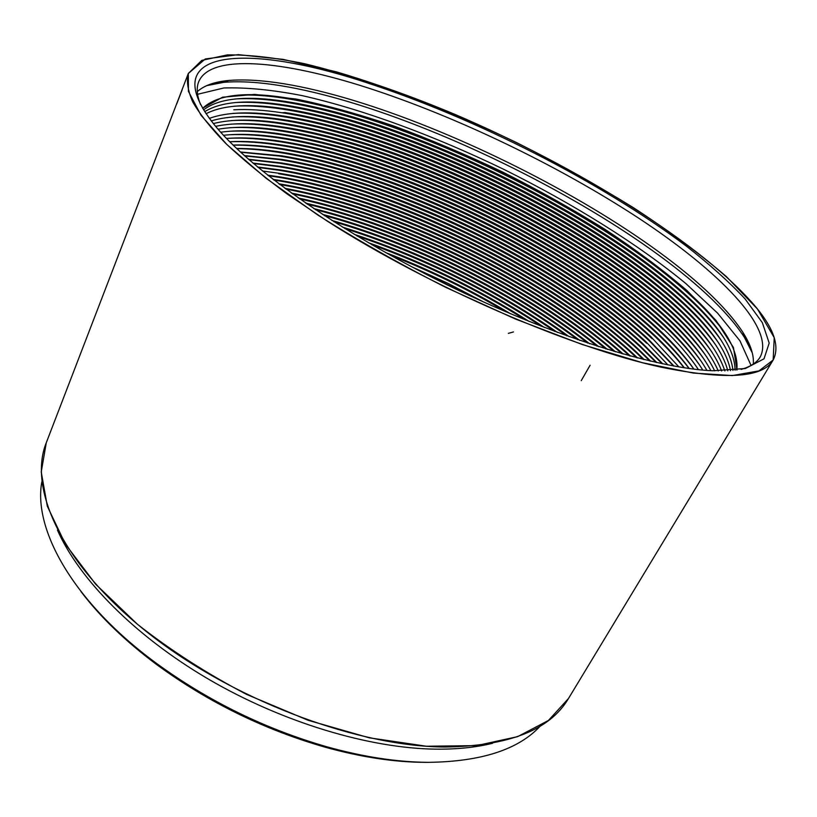 <?xml version="1.0" encoding="UTF-8"?>
<svg xmlns="http://www.w3.org/2000/svg" width="817" height="817" viewBox="0 0 817 817"><rect width="100%" height="100%" fill="white"/><g stroke="black" fill="none" stroke-linecap="round" stroke-linejoin="round"><path stroke-width="1.23" d="M429.701 762.343L424.707 762.353C394.131 762.169 360.859 757.093 324.9 747.116C264.157 729.612 208.243 702.222 157.181 664.956C125.563 641.365 100.144 616.876 80.924 591.477M41.841 481.795C32.956 529.6 73.377 602.333 156.17 663.159C208.172 701.098 265.096 728.989 326.943 746.82C363.545 756.981 397.379 762.149 428.445 762.343C481.295 761.658 518.591 749.546 540.323 725.996M492.62 743.266C476.035 747.402 457.142 749.363 435.931 749.158C369.488 748.403 282.641 722.473 208.56 679.203C134.529 635.82 78.922 578.875 57.435 530.07M444.714 747.024C508.685 746.156 549.933 729.979 568.479 698.515L548.432 720.461L517.651 736.638L476.556 745.615L426.382 746.238L369.264 737.812L308.183 720.308L246.714 694.45C206.711 673.535 170.253 650.118 137.348 624.198L95.681 584.226L65.421 544.204L47.325 506.223L41.238 471.991L46.293 442.702C27.972 488.147 60.938 563.066 145.63 630.959C230.047 698.801 355.456 746.442 444.714 747.024M661.413 367.242C725.935 380.242 763.18 377.832 773.168 360.001L774.23 337.656L757.461 309L726.252 276.473C699.546 253.617 668.551 230.649 633.257 207.569C596.349 184.856 557.582 163.257 516.977 142.791C455.529 113.246 393.365 88.655 336.185 71.794L283.08 59.365L238.247 54.637L205.322 58.957L188.319 73.479C186.358 81.291 187.859 90.83 192.822 102.074C199.899 114.288 210.806 128.003 225.533 143.22C242.455 159.192 262.982 176.104 287.124 193.976L327.556 221.315C429.456 286.696 570.777 347.766 661.413 367.242M367.589 82.987C475.668 118.24 600.914 181.956 686.168 245.999C709.462 264.218 729.101 281.855 745.073 298.899L762.332 322.644L769.195 343.069L764.007 358.826L745.421 368.498L712.73 370.765C656.337 368.508 551.894 336.155 447.338 284.939C342.783 233.723 253.209 171.019 216.862 127.85C149.205 46.549 248.725 43.23 367.589 82.987M197.285 91.647C204.066 85.53 214.493 81.802 228.576 80.485C356.171 69.823 673.188 225.124 742.97 332.478C750.557 344.417 754.009 354.946 753.325 364.055M741.09 369.407C750.527 366.731 756.899 362.585 760.208 356.978C775.466 327.883 718.306 270.682 639.017 218.384C558.665 165.708 457.081 116.739 367.558 87.776C283.948 60.826 210.459 53.115 198.654 81.874C196.254 87.93 196.887 95.497 200.553 104.596M752.334 353.015L744.471 337.452C673.453 227.963 353.771 71.345 223.725 82.343L206.619 85.662M751.987 351.698L744.348 337.064M224.113 82.2L207.855 85.142M751.058 365.444L739.967 340.842L717.592 313.136L686.045 283.724C637.423 243.68 572.707 203.556 503.926 169.415C434.797 135.99 363.432 109.458 301.994 95.589C272.296 89.819 246.234 87.286 223.807 87.981L197.571 94.292M736.995 370.03L733.441 347.491L716.009 320.448L687.168 290.729C663.22 270.141 635.728 249.614 604.692 229.148C572.278 209.04 538.26 190.004 502.649 172.03C466.619 154.903 430.733 139.697 394.979 126.41C359.786 114.431 326.708 105.291 295.764 98.99L254.608 94.415L222.561 97.213L202.565 108.222M736.832 370.05C738.915 350.636 724.577 326.432 693.827 297.449C603.201 211.511 409.828 116.78 286.369 97.846C244.62 91.31 216.719 94.813 202.647 108.355M726.282 335.093C718.582 323.889 708.257 312.125 695.318 299.819C603.559 212.757 408.612 117.26 283.591 98.122C265.933 95.436 250.319 94.486 236.736 95.262M735.075 370.254C734.943 350.912 720.288 327.484 691.121 299.972C600.699 214.248 409.194 120.436 286.042 101.533C246.428 95.334 218.936 98.122 203.566 109.876M723.862 337.901C716.06 326.596 705.653 314.749 692.622 302.361C601.067 215.504 407.979 120.916 283.233 101.808C265.464 99.102 249.716 98.132 236.001 98.908M732.951 370.469C730.97 351.29 716.141 328.648 688.435 302.525C598.207 217.005 408.551 124.092 285.674 105.209C248.051 99.337 221.06 101.492 204.699 111.684M721.442 340.73C713.558 329.302 703.059 317.364 689.926 304.884C598.565 218.241 407.346 124.562 282.886 105.475C264.984 102.748 249.114 101.778 235.255 102.544M730.51 370.663C726.997 351.749 712.077 329.884 685.759 305.047C595.716 219.753 407.897 127.738 285.317 108.875C249.563 103.299 223.133 104.913 206.047 113.726M719.031 343.528C711.066 331.998 700.465 319.958 687.24 307.396C596.083 220.988 406.703 128.208 282.549 109.141C264.524 106.394 248.511 105.403 234.52 106.169M727.794 370.816C722.994 352.26 708.094 331.171 683.073 307.56C593.234 222.5 407.254 131.384 284.98 112.542L282.233 112.797C264.075 110.029 247.929 109.018 233.785 109.784M716.621 346.316C708.564 334.684 697.871 322.541 684.544 309.888C593.591 223.725 406.069 131.854 282.233 112.797M724.832 370.918C718.97 352.781 704.152 332.488 680.387 310.062C590.762 225.247 406.6 135.03 284.643 116.198C252.351 111.153 227.249 111.888 209.326 118.373M714.221 349.094C706.062 337.35 695.277 325.105 681.848 312.37C591.12 226.452 405.426 135.489 281.926 116.453C263.636 113.645 247.347 112.623 233.07 113.379M721.646 370.959C714.906 353.301 700.261 333.836 677.702 312.543C588.291 227.984 405.947 138.655 284.326 119.833C253.689 115.054 229.322 115.422 211.235 120.916M711.811 351.861C703.57 339.995 692.683 327.658 679.162 314.841C588.638 229.189 404.783 139.115 281.62 120.089C263.207 117.26 246.785 116.218 232.355 116.974M718.255 370.938C710.8 353.822 696.39 335.184 675.016 315.015C585.82 230.731 405.293 142.291 284.02 123.469C254.986 118.945 231.425 118.976 213.329 123.581M709.411 354.609C701.078 342.64 690.089 330.201 676.466 317.292C586.177 231.916 404.139 142.74 281.334 123.724C262.788 120.865 246.234 119.813 231.66 120.559M714.671 370.847C706.654 354.323 692.54 336.533 672.33 317.476C583.358 233.458 404.64 145.906 283.734 127.105C256.283 122.816 233.57 122.56 215.606 126.359M707.011 357.335C698.576 345.254 687.495 332.723 673.77 319.733C583.716 234.642 403.496 146.355 281.068 127.35C262.39 124.46 245.692 123.387 230.976 124.123M710.882 370.673C702.457 354.803 688.7 337.881 669.644 319.917C580.907 236.195 403.986 149.521 283.448 130.72C257.569 126.676 235.766 126.175 218.057 129.239M704.611 360.052C696.084 347.858 684.901 335.225 671.074 322.153C581.255 237.369 402.852 149.96 280.803 130.965C261.991 128.044 245.151 126.952 230.292 127.687M706.919 370.418C698.198 355.252 684.871 339.229 666.948 322.337C578.456 238.932 403.332 153.136 283.182 134.335C258.856 130.516 238.023 129.811 220.692 132.221M702.222 362.758C693.592 350.452 682.318 337.727 668.377 324.563C578.804 240.086 402.199 153.576 280.558 134.57C261.614 131.619 244.63 130.516 229.628 131.241M702.773 370.081C693.878 355.661 681.041 340.556 664.262 324.747C576.005 241.658 402.669 156.741 282.927 137.94C260.153 134.356 240.341 133.477 223.501 135.285M699.822 365.444C691.1 353.036 679.724 340.199 665.671 326.953C576.353 242.802 401.555 157.17 280.323 138.165C261.236 135.193 244.13 134.059 228.974 134.774M698.443 369.652C689.507 356.038 677.211 341.863 661.566 327.147C573.565 244.385 402.015 160.336 282.682 141.535C261.46 138.196 242.731 137.164 226.493 138.451M661.566 327.147L662.975 329.333C573.912 245.519 400.912 160.765 280.098 141.76C260.878 138.747 243.629 137.593 228.321 138.308M693.929 369.131C685.065 356.365 673.382 343.16 658.87 329.527C571.134 247.102 401.351 163.931 282.447 145.12C262.788 142.015 245.202 140.871 229.669 141.698M693.878 369.131C685.106 356.998 673.902 344.519 660.269 331.692C571.471 248.235 400.259 164.36 279.884 145.344C261.399 142.434 244.671 141.229 229.71 141.739M689.231 368.518C680.541 356.641 669.532 344.427 656.184 331.896C568.703 249.828 400.698 167.526 282.233 148.704C264.146 145.835 247.745 144.609 233.039 145.038M689.068 368.498C680.561 357.274 670.063 345.785 657.573 334.041C569.03 250.942 399.615 167.945 279.69 148.919C262.747 146.243 247.234 144.987 233.151 145.14M684.34 367.803C675.955 356.866 665.671 345.673 653.477 334.245C566.273 252.545 400.034 171.1 282.028 152.268C265.525 149.654 250.39 148.377 236.603 148.459M684.084 367.762C675.945 357.489 666.212 347.031 654.866 336.379C566.61 253.648 398.962 171.519 279.496 152.483C264.126 150.052 249.89 148.765 236.787 148.633M678.907 366.925L650.781 336.584C563.853 255.261 399.38 174.685 281.834 155.843L240.361 151.972M652.15 338.698C564.179 256.354 398.308 175.093 279.332 156.047L240.627 152.217M673.984 366.067L648.085 338.912C561.432 257.968 398.716 178.259 281.651 159.397L244.324 155.577M673.525 365.985L649.444 340.995C561.759 259.05 397.654 178.657 279.169 159.601L244.671 155.884M667.938 364.923L645.379 341.22C559.022 260.674 398.053 181.823 281.487 162.951L248.501 159.274M646.727 343.293C559.339 261.757 397.011 182.222 279.026 163.145L248.93 159.652M662.791 363.871L642.673 343.508C556.612 263.38 397.399 185.388 281.334 166.494L252.913 163.073M662.148 363.739L644.01 345.56C556.928 264.453 396.357 185.786 278.893 166.688L253.413 163.502M656.858 362.595L639.966 345.785C554.202 266.087 396.735 188.941 281.191 170.028L257.549 166.985M656.112 362.431L641.294 347.828C554.529 267.139 395.704 189.34 278.771 170.222L258.141 167.465M650.689 361.196L637.25 348.052C551.802 268.783 396.071 192.495 281.068 173.561L262.451 170.998M649.842 360.991L638.577 350.064C552.118 269.835 395.05 192.883 278.658 173.745L281.068 173.561M644.256 359.643L634.533 350.299C549.412 271.479 395.408 196.039 280.956 177.085L267.608 175.134M643.316 359.419L635.851 352.301C549.718 272.521 394.397 196.427 278.566 177.269L268.374 175.737M637.546 357.958L631.817 352.536C547.012 274.175 394.744 199.583 280.854 180.598L273.062 179.393M636.494 357.683L633.124 354.517C547.329 275.196 393.743 199.961 278.495 180.782L273.92 180.057M630.54 356.1L629.09 354.752C544.622 276.861 394.09 203.116 280.772 184.111L278.822 183.794M629.376 355.783C544.061 277.596 393.855 204.015 279.782 184.519M623.197 354.067C539.567 278.679 395.755 208.223 284.929 188.349M621.921 353.7C537.8 279.005 396.582 209.826 286.001 189.135M615.487 351.841C533.266 280.078 398.512 214.064 291.414 193.078M614.078 351.422C531.55 280.425 399.288 215.627 292.609 193.935M607.358 349.39C526.965 281.477 401.259 219.906 298.328 198M605.806 348.92C525.3 281.834 402.005 221.427 299.655 198.94M598.749 346.704C520.654 282.876 404.027 225.737 305.732 203.157M597.043 346.153C519.03 283.233 404.742 227.238 307.212 204.168M589.588 343.722C514.312 284.245 406.835 231.599 313.708 208.57M587.709 343.099C512.708 284.602 407.54 233.08 315.352 209.673M579.764 340.403C507.888 285.572 409.726 237.481 322.347 214.299M577.67 339.688C506.295 285.919 410.43 238.952 324.196 215.504M569.122 336.675C501.342 286.838 412.738 243.435 331.814 220.416M566.784 335.838C499.738 287.165 413.453 244.896 333.908 221.754M557.449 332.427C491.129 286.307 419.417 251.176 342.323 227.034M554.784 331.436C489.843 286.767 419.836 252.473 344.743 228.535M544.377 327.474C485.196 287.86 421.817 256.814 354.251 234.336M541.283 326.279C483.776 288.248 422.389 258.172 357.1 236.042M529.273 321.52C478.588 289.085 424.901 262.788 368.212 242.618M525.505 319.988C476.954 289.351 425.698 264.238 371.735 244.661M510.727 313.861C470.837 289.739 429.139 269.314 385.634 252.576M505.692 311.716C468.784 289.79 430.355 270.968 390.403 255.241M483.97 302.167L448.084 283.417L411.278 266.556M474.258 297.735L420.724 271.51M756.767 308.121C704.04 244.691 577.027 166.576 454.64 114.268C401.239 91.912 351.228 75.062 304.588 63.726C275.115 57.629 249.348 54.688 227.31 54.902L201.779 60.397L188.319 73.479L188.421 91.381L201.013 115.268L226.942 144.609L266.179 178.341L317.558 214.851C357.152 239.953 399.993 264.177 446.072 287.513L515.415 318.998L582.255 344.519L642.601 362.748L693.306 373.073L732.379 375.575L758.962 370.887L773.168 360.001C779.837 347 774.373 329.711 756.767 308.121M513.464 331.947L508.327 333.367M590.109 365.24L581.224 380.681M182.15 89.839L176.595 104.27M568.479 698.515L773.168 360.001L568.479 698.515M46.293 442.702L188.319 73.479L46.293 442.702M286.369 97.846L283.591 98.122M693.827 297.449L695.318 299.819M286.042 101.533L283.233 101.808M691.121 299.972L692.622 302.361M285.674 105.209L282.886 105.475M688.435 302.525L689.926 304.884M285.317 108.875L282.549 109.141M685.759 305.047L687.24 307.396M683.073 307.56L684.544 309.888M284.643 116.198L281.926 116.453M680.387 310.062L681.848 312.37M284.326 119.833L281.62 120.089M677.702 312.543L679.162 314.841M284.02 123.469L281.334 123.724M675.016 315.015L676.466 317.292M283.734 127.105L281.068 127.35M672.33 317.476L673.77 319.733M283.448 130.72L280.803 130.965M669.644 319.917L671.074 322.153M283.182 134.335L280.558 134.57M666.948 322.337L668.377 324.563M282.927 137.94L280.323 138.165M664.262 324.747L665.671 326.953M282.682 141.535L280.098 141.76M282.447 145.12L279.884 145.344M658.87 329.527L660.269 331.692M282.233 148.704L279.69 148.919M656.184 331.896L657.573 334.041M282.028 152.268L279.496 152.483M653.477 334.245L654.866 336.379M281.834 155.843L279.332 156.047M281.651 159.397L279.169 159.601M648.085 338.912L649.444 340.995M281.487 162.951L279.026 163.145M281.334 166.494L278.893 166.688M642.673 343.508L644.01 345.56M281.191 170.028L278.771 170.222M639.966 345.785L641.294 347.828M637.25 348.052L638.577 350.064M280.956 177.085L278.566 177.269M634.533 350.299L635.851 352.301M280.854 180.598L278.495 180.782M631.817 352.536L633.124 354.517M280.772 184.111L279.383 184.213M629.09 354.752L629.856 355.916M228.576 80.485L223.725 82.343M742.97 332.478L744.471 337.452M324.9 747.116L326.943 746.82M157.181 664.956L156.17 663.159"/></g></svg>
